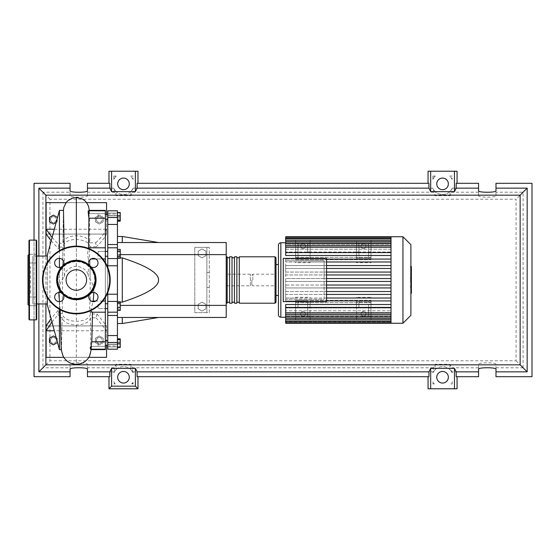 <?xml version="1.0" encoding="UTF-8"?>
<svg xmlns="http://www.w3.org/2000/svg" width="560" height="560" viewBox="0 0 560 560"><rect width="100%" height="100%" fill="white"/><g stroke="black" fill="none" stroke-linecap="round" stroke-linejoin="round"><path stroke-width="0.42" stroke-dasharray="2.8 2.1" d="M295.589 257.348L371.007 257.348L371.007 242.774L371.007 257.348L295.589 257.348L295.589 242.774L295.589 257.348M295.589 242.774L371.007 242.774L295.589 242.774M295.589 243.523L295.589 251.951L298.011 251.951L298.011 243.523L295.589 243.523L295.589 240.359L295.589 259.77L371.007 259.77L371.007 240.359L371.007 259.77L295.589 259.77L295.589 240.359L371.007 240.359L371.007 243.523L368.592 243.523L368.592 251.951L371.007 251.951L371.007 243.523M310.093 251.951L310.093 252.616L307.678 252.616L307.678 243.523L307.678 251.951L310.093 251.951L310.093 240.359L295.589 240.359L310.093 240.359L310.093 258.006L295.589 258.006L295.589 240.359L371.007 240.359L371.007 258.006L356.503 258.006L356.503 259.749L371.007 259.749L371.007 255.486L391.013 255.486L391.013 259.077L371.007 259.077L391.013 259.077L391.013 255.486L285.684 255.486L285.684 251.986L391.013 251.986L391.013 249.207L391.013 251.986L285.684 251.986L285.684 255.486L295.589 255.486L295.589 259.077L285.684 259.077L391.013 259.077L391.013 259.854L391.013 236.733L391.013 243.117L285.684 242.802L391.013 242.802L391.013 236.733M105.35 251.433L98.098 251.433L98.098 256.263L98.098 251.433L98.098 256.263L98.098 251.433L107.772 251.433L107.772 256.263L107.772 251.433M105.35 256.263L107.772 256.263M105.35 214.564L105.35 345.436L105.35 214.564L107.772 214.564L107.772 345.436L107.772 214.564M105.35 345.436L107.772 345.436M107.772 308.567L107.772 303.737L107.772 308.567L107.772 303.737L107.772 308.567L98.098 308.567L98.098 303.737L98.098 308.567L98.098 303.737L98.098 308.567L105.35 308.567M98.098 343.133L98.098 345.555L98.098 343.133M107.772 343.133L107.772 345.555L107.772 343.133M107.772 303.737L105.35 303.737M98.098 216.867L98.098 214.445L98.098 216.867M107.772 216.867L107.772 214.445L107.772 216.867M250.39 285.803L250.39 274.197L250.39 285.803L226.219 285.803L226.219 274.197L226.219 285.803M250.39 274.197L226.219 274.197M205.912 308.826L202.041 311.059L198.177 308.826L198.177 304.36L202.041 302.127L205.912 304.36L205.912 308.826L202.041 311.059L198.177 308.826L198.177 304.36L202.041 302.127L205.912 304.36L205.912 308.826M205.912 255.64L202.041 257.873L198.177 255.64L198.177 251.174L202.041 248.941L205.912 251.174L205.912 255.64L202.041 257.873L198.177 255.64L198.177 251.174L202.041 248.941L205.912 251.174L205.912 255.64M209.293 272.433L206.878 272.433L206.878 247.366L194.789 247.366L209.293 247.366L206.878 247.366L206.878 312.634L194.789 312.634L194.789 247.366L194.789 312.634L209.293 312.634L209.293 247.366L209.293 312.634L206.878 312.634L206.878 287.567L209.293 287.567M206.878 272.433L206.878 287.567M120.246 254.618L117.439 254.618L117.439 242.529L122.276 242.529L117.439 242.529L117.439 257.88L122.276 257.88C146.713 265.818 158.802 273.189 158.529 280C158.802 286.811 146.713 294.182 122.276 302.12L117.439 302.12L117.439 317.471L122.276 317.471L117.439 317.471L117.439 302.12L120.246 302.12M117.439 317.471L117.439 323.512L117.439 317.471L226.219 317.471L226.219 242.529L117.439 242.529L117.439 236.488L117.439 242.529M158.529 242.529L122.276 242.529L158.529 242.529M158.529 317.471L122.276 317.471L158.529 317.471M226.219 305.382L120.246 305.382M226.219 254.618L117.439 254.618L117.439 302.12L117.439 257.88L120.246 257.88M122.276 323.512L122.276 317.471M122.276 302.12L122.276 257.88M122.276 242.529L122.276 236.488M120.246 212.555L120.246 221.179M117.439 213.71L117.439 221.179L117.439 212.555L117.439 213.71L120.246 213.71M117.439 218.022L120.246 218.022M117.439 251.615L117.439 256.081L117.439 249.382L117.439 251.615L120.246 251.615L120.246 258.314M120.246 249.382L120.246 251.615M117.439 256.081L117.439 258.314L117.439 256.081L120.246 256.081M117.439 304.997L117.439 310.464L117.439 301.84L117.439 304.997L120.246 304.997L120.246 310.464M120.246 301.84L120.246 304.997M117.439 309.309L120.246 309.309M117.439 339.269L117.439 347.004L117.439 339.269L120.246 339.269L120.246 347.004L120.246 339.269M117.439 343.133L120.246 343.133M117.439 347.004L120.246 347.004M117.439 346.29L117.439 338.821L117.439 347.445L117.439 346.29L120.246 346.29M117.439 341.978L120.246 341.978M120.246 338.821L120.246 347.445M117.439 339.976L120.246 339.976M117.439 344.288L120.246 344.288M117.439 310.618L117.439 308.385L120.246 308.385L120.246 310.618L120.246 301.686L120.246 308.385L117.439 308.385L117.439 310.618L120.246 310.618M117.439 301.686L117.439 308.385L117.439 303.919L120.246 303.919L117.439 303.919L117.439 301.686L120.246 301.686M120.246 252.693L120.246 258.16L120.246 249.536L120.246 252.693L117.439 252.693L117.439 257.005L120.246 257.005M117.439 257.005L117.439 258.16L120.246 258.16M117.439 258.16L117.439 255.003L120.246 255.003M117.439 255.003L117.439 250.691L120.246 250.691M117.439 250.691L117.439 249.536L120.246 249.536M117.439 249.536L117.439 252.693M120.246 212.996L120.246 220.731L120.246 212.996L117.439 212.996L117.439 216.867L120.246 216.867L117.439 216.867L117.439 220.731L120.246 220.731L117.439 220.731L117.439 212.996L120.246 212.996M117.439 315.462L107.772 315.462L107.772 312.116L117.439 312.158L117.439 349.181L117.439 344.197L117.439 349.181L107.772 349.181L107.772 335.566L117.439 335.566M107.772 315.462L107.772 335.566M117.439 265.783L107.772 265.783L107.772 258.566L117.439 258.566L117.439 312.193L107.772 312.158M107.772 265.783L107.772 294.217L117.439 294.217M117.439 301.434L107.772 301.434L107.772 294.217M107.772 215.635L107.772 213.087L107.772 215.803L107.772 214.081L107.772 215.635L117.439 215.635L117.439 214.081L117.439 215.803L107.772 215.635M117.439 213.087L117.439 215.803L117.439 210.819L117.439 213.087L107.772 213.087L107.772 210.819L107.772 213.087L117.439 213.087M107.772 258.566L107.772 244.538L117.439 244.538L117.439 258.566M107.772 292.558L107.772 267.442M117.439 344.365L117.439 345.919L117.439 344.365L107.772 344.365L117.439 344.365M117.439 224.434L107.772 224.434L107.772 217.525L117.439 217.525L117.439 244.538M107.772 224.434L107.772 244.538M117.439 217.525L117.439 210.819L107.772 210.819L107.772 217.525M107.772 301.434L107.772 312.193L117.439 312.158M226.219 280L226.219 302.239L226.219 280M227.185 256.795L227.185 303.205M239.267 303.205L239.267 256.795M276.01 257.761L276.01 302.239M229.6 303.205L229.6 256.795M236.852 256.795L236.852 303.205M234.437 303.205L234.437 256.795M232.015 256.795L232.015 303.205M229.6 280L229.6 257.761L229.6 280M365.932 313.845A2.415 2.415 0 0 1 363.517 316.26A2.415 2.415 0 0 1 361.102 313.845A2.415 2.415 0 0 0 363.517 316.26A2.415 2.415 0 0 0 365.932 313.845A2.415 2.415 0 0 0 363.517 311.423A2.415 2.415 0 0 0 361.102 313.845A2.415 2.415 0 0 1 363.517 311.423A2.415 2.415 0 0 1 365.932 313.845M305.501 313.845A2.415 2.415 0 0 1 303.086 316.26A2.415 2.415 0 0 1 300.671 313.845A2.415 2.415 0 0 0 303.086 316.26A2.415 2.415 0 0 0 305.501 313.845A2.415 2.415 0 0 0 303.086 311.423A2.415 2.415 0 0 0 300.671 313.845A2.415 2.415 0 0 1 303.086 311.423A2.415 2.415 0 0 1 305.501 313.845M365.932 246.155A2.415 2.415 0 0 1 363.517 248.577A2.415 2.415 0 0 1 361.102 246.155A2.415 2.415 0 0 0 363.517 248.577A2.415 2.415 0 0 0 365.932 246.155A2.415 2.415 0 0 0 363.517 243.74A2.415 2.415 0 0 0 361.102 246.155A2.415 2.415 0 0 1 363.517 243.74A2.415 2.415 0 0 1 365.932 246.155M305.501 246.155A2.415 2.415 0 0 1 303.086 248.577A2.415 2.415 0 0 1 300.671 246.155A2.415 2.415 0 0 0 303.086 248.577A2.415 2.415 0 0 0 305.501 246.155A2.415 2.415 0 0 0 303.086 243.74A2.415 2.415 0 0 0 300.671 246.155A2.415 2.415 0 0 1 303.086 243.74A2.415 2.415 0 0 1 305.501 246.155M410.893 315.315L410.893 244.685M402.941 323.267L402.941 236.733M326.529 272.062L391.013 272.062L285.684 272.062L285.684 274.96L391.013 274.96L391.013 278.551L285.684 278.551L285.684 280L285.684 259.077L285.684 260.785L324.114 260.785L324.114 299.215L285.684 299.215L285.684 260.785L324.114 260.785L324.114 278.551L391.013 278.551L391.013 280L391.013 259.077M278.432 314.811L278.432 245.189M278.432 280L278.432 295.47M276.01 280L276.01 264.53L276.01 280M391.013 249.207L285.684 249.207L285.684 247.429L391.013 247.429L391.013 245.686L391.013 247.429L285.684 247.429L285.684 249.207L391.013 249.207L391.013 242.991L391.013 249.207M391.013 245.686L285.684 245.686L285.684 244.608L391.013 244.608L391.013 243.628L391.013 244.608L285.684 244.608L285.684 245.686L391.013 245.686L391.013 240.247L391.013 245.686M391.013 243.628L285.684 243.628L285.684 243.117L391.013 243.117L285.684 243.117L285.684 243.628L391.013 243.628L391.013 238.686L391.013 243.628M295.589 259.749L310.093 259.749L310.093 258.006L295.589 258.006L295.589 259.749L295.589 259.077L285.684 259.077L285.684 261.982L295.589 261.982L295.589 262.703L310.093 262.703L310.093 261.982L356.503 261.982L356.503 262.703L371.007 262.703L371.007 261.982L391.013 261.982L326.529 261.982M326.529 265.566L391.013 265.566L391.013 261.982L391.013 265.566L285.684 265.566L285.684 268.471L391.013 268.471L326.529 268.471M326.529 278.551L324.114 278.551L324.114 285.04L391.013 285.04L391.013 268.471L391.013 274.96L326.529 274.96M252.805 280L252.805 274.197L252.805 280M251.839 280L251.839 284.837L251.839 280M326.529 301.637L326.529 258.363L283.262 258.363L283.262 301.637L326.529 301.637M326.529 285.04L324.114 285.04L324.114 299.215L285.684 299.215L285.684 300.923L295.589 300.923L295.589 304.514L285.684 304.514L285.684 308.014L391.013 308.014L391.013 310.793L391.013 308.014L285.684 308.014L285.684 304.514L391.013 304.514L371.007 304.514L371.007 300.923L391.013 300.923L391.013 304.514L371.007 304.514L371.007 307.384L368.592 307.384L368.592 316.477L368.592 300.909L368.592 304.514L358.925 304.514L358.925 300.909L358.925 301.994L368.592 301.994M391.013 268.471L391.013 266.567L391.013 268.471L285.684 268.471L285.684 265.566L391.013 265.566L391.013 266.567L391.013 265.566M326.529 281.449L391.013 281.449L391.013 285.04L391.013 281.449L285.684 281.449L391.013 281.449M326.529 287.938L391.013 287.938L391.013 294.434L326.529 294.434M326.529 291.529L391.013 291.529L285.684 291.529L285.684 294.434L391.013 294.434L391.013 286.713L391.013 287.938L285.684 287.938L391.013 287.938L391.013 285.04L285.684 285.04L285.684 287.938L285.684 285.04L391.013 285.04M326.529 298.018L391.013 298.018L391.013 294.434L391.013 298.018L371.007 298.018L371.007 297.297L356.503 297.297L356.503 298.018L310.093 298.018L310.093 297.297L295.589 297.297L295.589 298.018L285.684 298.018L285.684 300.923L285.684 278.551L391.013 278.551M391.013 323.267L391.013 316.883L285.684 317.198L391.013 316.883L285.684 316.883L285.684 316.372L285.684 316.883L391.013 316.883L391.013 322.763L391.013 314.314L391.013 321.132L391.013 315.392L391.013 316.372L285.684 316.372L391.013 316.372L391.013 315.392L285.684 315.392L285.684 314.314L285.684 315.392L391.013 315.392L391.013 321.202L391.013 312.571L391.013 314.314L285.684 314.314L391.013 314.314L391.013 312.571L285.684 312.571L285.684 310.793L391.013 310.793L285.684 310.793L285.684 312.571L391.013 312.571L391.013 318.458L391.013 306.859L391.013 307.412L285.684 307.412L391.013 307.412L391.013 314.237L391.013 287.938M285.684 323.267L285.684 304.514L295.589 304.514L295.589 307.384L298.011 307.384L298.011 300.909L298.011 301.994L307.678 301.994L307.678 300.909L307.678 304.514L298.011 304.514L307.678 304.514L307.678 307.384L310.093 307.384L310.093 300.923L356.503 300.923L356.503 307.384L358.925 307.384L358.925 304.514L368.592 304.514L368.592 307.384M391.013 304.514L391.013 300.146L391.013 300.923L285.684 300.923L285.684 298.018L391.013 298.018L391.013 300.146L391.013 298.018M371.007 251.951L371.007 252.616L368.592 252.616L368.592 251.951M356.503 251.951L358.925 251.951L358.925 243.523L356.503 243.523L356.503 259.749M371.007 259.749L371.007 258.006L356.503 258.006L356.503 240.359L371.007 240.359L356.503 240.359L356.503 243.523M358.925 243.523L358.925 259.091L358.925 252.616L356.503 252.616M368.592 252.616L368.592 259.091L368.592 258.006L358.925 258.006M368.592 258.006L368.592 243.523M307.678 252.616L307.678 251.951M358.925 251.951L358.925 252.616M368.592 259.091L358.925 259.091M307.678 259.091L298.011 259.091L298.011 255.486L307.678 255.486L298.011 255.486L298.011 252.616L295.589 252.616L295.589 255.486L285.684 255.486L285.684 236.733M307.678 259.077L298.011 259.077L307.678 259.077M391.013 261.982L391.013 259.854L391.013 261.982L285.684 261.982L285.684 259.077L326.529 259.077M310.093 259.749L310.093 255.486L356.503 255.486L310.093 255.486L310.093 252.616M356.503 259.077L310.093 259.077L356.503 259.077M391.013 255.486L391.013 253.141L391.013 255.486L371.007 255.486L371.007 252.616M391.013 252.588L391.013 245.763L391.013 252.588L285.684 252.588L391.013 252.588L391.013 253.141L391.013 252.588L285.684 252.588M368.592 255.486L358.925 255.486L368.592 255.486M298.011 243.523L298.011 259.091M307.678 258.006L298.011 258.006M295.589 251.951L295.589 252.616M298.011 251.951L298.011 252.616M368.592 259.077L358.925 259.077L368.592 259.077M368.592 316.477L371.007 316.477L371.007 307.384M358.925 301.994L358.925 307.384M371.007 316.477L371.007 319.641L356.503 319.641L356.503 316.477L358.925 316.477M358.925 308.049L356.503 308.049L356.503 316.477M356.503 308.049L356.503 307.384M307.678 307.384L307.678 316.477L310.093 316.477L310.093 307.384M307.678 316.477L307.678 301.994M298.011 301.994L298.011 307.384M310.093 316.477L310.093 319.641L295.589 319.641L295.589 316.477L298.011 316.477M356.503 304.514L310.093 304.514L356.503 304.514M358.925 300.923L368.592 300.923L358.925 300.923M358.925 300.909L368.592 300.909M391.013 300.923L371.007 300.923L371.007 300.251L356.503 300.251L356.503 300.923L310.093 300.923L310.093 300.251L295.589 300.251L295.589 300.923L285.684 300.923L326.529 300.923M298.011 308.049L295.589 308.049L295.589 316.477M295.589 308.049L295.589 307.384M307.678 300.923L298.011 300.923L307.678 300.923M298.011 300.909L307.678 300.909M356.503 297.297L356.503 298.018L371.007 298.018L371.007 297.297M356.503 300.251L356.503 301.994L371.007 301.994L371.007 319.641L356.503 319.641L356.503 301.994L371.007 301.994L371.007 300.251M295.589 297.297L295.589 298.018L310.093 298.018L310.093 297.297M295.589 300.251L295.589 301.994L310.093 301.994L310.093 319.641L295.589 319.641L295.589 301.994L310.093 301.994L310.093 300.251M371.007 262.703L371.007 261.982L356.503 261.982L356.503 262.703M310.093 262.703L310.093 261.982L295.589 261.982L295.589 262.703M391.013 243.117L391.013 237.237L391.013 243.117M391.013 244.608L391.013 238.798L391.013 244.608M391.013 247.429L391.013 241.542L391.013 247.429M285.684 242.802L285.684 238.182L285.684 242.802M391.013 274.96L285.684 274.96L285.684 272.062L391.013 272.062M391.013 247.219L391.013 245.763L391.013 247.219L285.684 247.219M391.013 321.314L391.013 316.372L391.013 322.763L391.013 321.314L285.684 321.314M391.013 307.412L285.684 307.412M391.013 317.009L391.013 310.793L391.013 318.458L391.013 317.009L285.684 317.009M391.013 321.818L391.013 317.198L391.013 321.818L285.684 321.818L391.013 321.818M391.013 313.922L391.013 312.781L391.013 313.922M391.013 294.434L285.684 294.434L285.684 291.529L391.013 291.529M391.013 237.258L391.013 238.686L391.013 237.258M391.013 238.868L391.013 240.247L391.013 238.868M391.013 241.71L391.013 242.991L391.013 241.71M411.376 268.961L411.376 271.705L411.376 268.87L410.564 268.87L410.564 271.705L410.564 268.87L411.376 268.961M411.376 271.705L410.564 271.621L411.376 271.705M410.893 273.742L410.564 266.84L410.564 273.742L411.376 273.434L411.376 267.148M410.893 267.148L410.564 266.84L411.376 266.84M410.893 278.159L410.564 274.414L410.564 278.208L411.376 278.208M411.376 278.159L411.376 274.414M410.564 276.101L410.564 275.52L411.376 275.52L411.376 276.101L410.564 276.101L411.376 276.122M411.376 274.743L410.564 274.743M411.376 275.072L410.564 275.072M410.564 278.628L410.564 281.099L410.893 278.628M411.376 281.099L411.376 278.628M410.564 288.008L410.564 279.314L410.564 288.008L411.376 288.008L411.376 279.265L410.564 279.265L411.376 279.314L411.376 281.253M411.376 293.342L411.376 288.008M411.376 290.71L410.564 290.71M411.376 292.488L410.564 292.488M411.376 280.434L410.564 280.434M411.376 282.471L410.564 282.471M410.564 281.372L410.564 281.953L411.376 281.953L411.376 281.372L410.564 281.372L411.376 281.351M411.376 282.583L410.564 282.583M411.376 285.516L410.564 285.516M411.376 287.294L410.564 287.294M295.589 302.652L371.007 302.652L371.007 317.226L371.007 302.652L295.589 302.652L295.589 317.226L295.589 302.652M295.589 317.226L371.007 317.226L295.589 317.226M295.589 300.23L371.007 300.23L371.007 319.641L371.007 300.23L295.589 300.23L295.589 319.641L371.007 319.641L295.589 319.641L295.589 300.23M53.382 337.533A2.898 2.898 0 0 1 56.28 340.431A2.898 2.898 0 0 1 53.382 343.329A2.898 2.898 0 0 0 56.28 340.431A2.898 2.898 0 0 0 53.382 337.533A2.898 2.898 0 0 0 50.484 340.431A2.898 2.898 0 0 0 53.382 343.329A2.898 2.898 0 0 1 50.484 340.431A2.898 2.898 0 0 1 53.382 337.533M99.309 337.533A2.898 2.898 0 0 1 102.207 340.431A2.898 2.898 0 0 1 99.309 343.329A2.898 2.898 0 0 0 102.207 340.431A2.898 2.898 0 0 0 99.309 337.533A2.898 2.898 0 0 0 96.411 340.431A2.898 2.898 0 0 0 99.309 343.329A2.898 2.898 0 0 1 96.411 340.431A2.898 2.898 0 0 1 99.309 337.533M53.382 216.671A2.898 2.898 0 0 1 56.28 219.569A2.898 2.898 0 0 1 53.382 222.467A2.898 2.898 0 0 0 56.28 219.569A2.898 2.898 0 0 0 53.382 216.671A2.898 2.898 0 0 0 50.484 219.569A2.898 2.898 0 0 0 53.382 222.467A2.898 2.898 0 0 1 50.484 219.569A2.898 2.898 0 0 1 53.382 216.671M99.309 216.671A2.898 2.898 0 0 1 102.207 219.569A2.898 2.898 0 0 1 99.309 222.467A2.898 2.898 0 0 0 102.207 219.569A2.898 2.898 0 0 0 99.309 216.671A2.898 2.898 0 0 0 96.411 219.569A2.898 2.898 0 0 0 99.309 222.467A2.898 2.898 0 0 1 96.411 219.569A2.898 2.898 0 0 1 99.309 216.671M36.701 303.933L32.837 303.933L32.837 256.067L32.837 303.933M47.341 303.933L47.341 256.067L47.341 303.933M36.701 256.067L32.837 256.067M59.423 309.309L59.423 301.679M64.162 248.43L64.421 276.626C61.894 279.314 60.228 282.814 59.423 287.133L59.038 296.66M59.423 287.133L59.423 267.498M59.423 258.321L59.423 250.691M47.341 262.57L47.341 297.43M47.341 304.899L47.341 255.101M59.423 210.385L59.423 243.313L58.758 244.713L58.632 248.85L59.423 247.142L59.423 313.635L57.925 310.625L58.058 314.769L59.423 317.464L59.423 349.615M59.423 247.142L62.853 247.072L62.566 280.063M90.419 313.943C89.593 318.416 84.896 320.887 76.342 321.349C67.781 320.852 63.091 318.29 62.272 313.663L62.853 247.107C63.644 242.403 68.145 239.799 76.342 239.295C85.302 240.373 89.803 242.872 89.838 246.778L89.845 247.954L105.35 247.807L105.35 258.958L89.943 258.958L90.3 301.042C89.39 304.213 89.481 313.873 90.405 312.046L90.419 313.943L97.02 314.006L96.152 317.835L90.461 317.779L90.762 341.803L105.35 341.803L105.35 349.181L105.35 346.36L90.86 346.36L91.042 349.615L91.595 346.36L105.35 346.36L105.35 349.615M62.272 313.663L59.423 313.635M105.35 210.385L105.35 213.64L89.019 213.64C89.145 209.3 89.271 209.3 89.39 213.64L105.35 213.64L105.35 210.819L105.35 218.197L89.495 218.197L89.796 242.893C88.795 238.476 84.308 236.096 76.342 235.746C68.166 236.236 63.679 238.742 62.888 243.264L63.483 210.385M63.42 210.385L62.888 243.264L59.423 243.313M95.445 338.198L99.309 335.965L103.18 338.198L103.18 342.664L99.309 344.897L95.445 342.664L95.445 338.198L99.309 335.965L103.18 338.198L103.18 342.664L99.309 344.897L95.445 342.664L95.445 338.198M56.168 337.575L57.246 338.198L57.246 342.664L53.382 344.897L49.511 342.664L49.511 338.198L53.382 335.965L57.246 338.198L57.246 341.565M57.246 218.435L57.246 221.802L56.168 222.425M57.246 221.802L53.382 224.035L49.511 221.802L49.511 217.336L53.382 215.103L57.246 217.336L57.246 221.802M103.18 221.802L99.309 224.035L95.445 221.802L95.445 217.336L99.309 215.103L103.18 217.336L103.18 221.802L99.309 224.035L95.445 221.802L95.445 217.336L99.309 215.103L103.18 217.336L103.18 221.802M90.3 301.042L105.35 301.042L105.35 312.193L90.342 312.193L105.35 312.046L105.35 341.803M105.35 258.958L105.35 301.042M88.214 210.826L89.019 213.64C89.145 209.3 89.271 209.3 89.39 213.64C88.438 209.139 88.473 210.658 89.495 218.197L89.796 242.893L95.627 242.802L96.404 246.694L89.838 246.75L89.845 247.94C88.9 246.134 88.991 255.801 89.943 258.958L90.125 280.028M89.845 247.954L105.35 247.807L88.536 247.807M105.35 218.197L105.35 247.807M89.39 213.64L88.683 210.826M105.35 213.64L105.35 210.819L105.35 213.64M92.456 312.193L105.35 312.193M93.716 294.896L93.597 289.597L92.68 284.592L91.574 281.603L88.27 276.626L88.431 258.958L91.091 258.958M102.851 301.042L95.781 301.042M105.35 297.43L105.35 262.57M95.781 258.958L102.851 258.958M88.431 258.958C87.367 255.78 87.465 246.127 88.536 247.954L88.466 247.807M92.456 312.046L92.008 312.193M90.58 310.702L93.009 301.665M91.595 346.36L90.545 349.181L105.35 349.181L105.35 346.36L105.35 349.181M90.762 341.803C89.908 349.349 89.943 350.868 90.86 346.36L90.167 349.181L90.545 349.181M59.423 317.464L62.237 317.492C63.077 321.993 67.781 324.485 76.342 324.968C84.924 324.52 89.628 322.126 90.461 317.779M51.961 322.014L58.058 314.769M96.152 317.835L106.561 330.764L54.327 330.764M89.656 355.845A14.7 14.7 0 0 0 91.042 349.615L91.273 349.615M76.342 324.968L76.342 364.315M64.421 276.626C64.603 271.194 68.579 267.652 76.342 265.993C84.105 267.645 88.081 271.187 88.27 276.626M59.507 301.679L60.172 309.729M61.152 347.06L61.649 349.615A14.7 14.7 0 0 0 63.084 355.95M76.342 298.368A18.368 18.368 0 0 1 60.438 270.816A18.368 18.368 0 0 1 92.253 270.816A18.368 18.368 0 0 1 76.342 298.368M97.02 314.006L106.561 325.927L106.561 345.555M46.13 325.927L106.561 325.927L106.561 357.35L46.13 357.35L46.13 325.927L106.561 325.927M57.925 310.625L51.058 318.661M51.191 240.856L58.632 248.85M54.327 229.236L106.561 229.236L106.561 234.073L46.13 234.073L46.13 202.65L106.561 202.65L106.561 234.073C104.146 238.49 100.758 242.69 96.404 246.694M52.115 237.426L58.758 244.713M106.561 214.445L106.561 229.236C103.992 234.101 100.345 238.623 95.627 242.802M61.418 349.615L62.237 317.492M66.066 202.65L86.625 202.65M106.561 234.073L46.13 234.073M88.844 357.35L63.847 357.35M28 266.826L28 293.174L28 266.826L30.415 266.826L30.415 293.174L28 293.174M36.701 319.403L36.701 240.597M28.966 319.403L28.966 240.597M36.701 301.364L36.701 297.017L28.966 297.017L28.966 305.718L36.701 305.718L36.701 297.017L36.701 305.718L36.701 301.364L36.701 305.718L28.966 305.718L28.966 254.282L28.966 262.983L28.966 254.282L36.701 254.282L36.701 262.983L28.966 262.983L36.701 262.983L36.701 254.282L28.966 254.282M28 304.654L28 255.346M28.966 305.718L28.966 301.364M36.701 258.636L36.701 262.983L36.701 258.636M30.415 293.174L30.415 266.826M63.077 294.553A4.592 4.592 0 0 1 59.255 301.686A4.592 4.592 0 0 1 57.078 293.048A4.592 4.592 0 0 1 61.789 293.265M61.789 266.735A4.592 4.592 0 0 1 54.663 262.906A4.592 4.592 0 0 1 59.255 258.314A4.592 4.592 0 0 1 63.077 265.447M89.614 265.447A4.592 4.592 0 0 1 93.436 258.314A4.592 4.592 0 0 1 95.606 266.952A4.592 4.592 0 0 1 90.902 266.735M66.094 280A10.248 10.248 0 0 1 76.342 269.752A10.248 10.248 0 0 1 86.597 280A10.248 10.248 0 0 1 76.342 290.248A10.248 10.248 0 0 1 66.094 280M90.902 293.265A4.592 4.592 0 0 1 98.028 297.094A4.592 4.592 0 0 1 93.436 301.686A4.592 4.592 0 0 1 89.614 294.553M110.187 280A33.845 33.845 0 0 0 76.342 246.155A33.845 33.845 0 0 0 42.504 280A33.845 33.845 0 0 0 76.342 313.845A33.845 33.845 0 0 0 110.187 280M117.684 377.251A5.803 5.803 0 0 0 123.48 383.054A5.803 5.803 0 0 0 129.283 377.251A5.803 5.803 0 0 0 123.48 371.455A5.803 5.803 0 0 0 117.684 377.251M436.758 377.251A5.803 5.803 0 0 0 442.561 383.054A5.803 5.803 0 0 0 448.364 377.251A5.803 5.803 0 0 0 442.561 371.455A5.803 5.803 0 0 0 436.758 377.251M117.684 183.869A5.803 5.803 0 0 0 123.48 189.672A5.803 5.803 0 0 0 129.283 183.869A5.803 5.803 0 0 0 123.48 178.073A5.803 5.803 0 0 0 117.684 183.869M436.758 183.869A5.803 5.803 0 0 0 442.561 189.672A5.803 5.803 0 0 0 448.364 183.869A5.803 5.803 0 0 0 442.561 178.073A5.803 5.803 0 0 0 436.758 183.869M495.985 369.222L495.985 364.315C496.405 362.341 478.156 362.341 478.576 364.315L478.576 376.691L456.19 376.691M456.19 183.309L478.576 183.309L478.576 195.685C478.156 197.659 496.405 197.659 495.985 195.685L495.985 183.309L532 183.309L532 376.691L495.985 376.691L495.985 364.315M478.576 369.222L478.576 364.315M478.576 195.685L478.576 190.778M495.985 195.685L495.985 190.778M478.576 367.801L451.766 367.801L451.766 371.854L478.576 371.854L451.766 371.854M109.851 376.691L87.465 376.691L87.465 371.854L113.834 371.854L113.834 372.785A10.633 10.633 0 0 1 133.133 372.785L133.133 371.854L433.356 371.854L433.356 367.801L435.099 364.287L450.023 364.287L451.766 367.801M433.356 367.801L132.685 367.801L130.942 364.287L116.025 364.287L114.282 367.801L87.465 367.801L87.465 364.315C87.885 362.341 69.643 362.341 70.063 364.315L70.063 367.801L42.931 367.801L49.959 360.773L49.959 199.227L516.082 199.227L516.082 360.773L49.959 360.773M495.985 367.801L523.11 367.801L516.082 360.773M523.11 367.801L523.11 192.199L495.985 192.199M523.11 192.199L516.082 199.227M49.959 199.227L42.931 192.199L42.931 367.801M70.063 367.801L70.063 376.691L34.041 376.691L34.041 183.309L70.063 183.309L70.063 192.199L42.931 192.199M70.063 192.199L70.063 195.685C69.643 197.659 87.885 197.659 87.465 195.685L87.465 183.309L109.851 183.309M478.576 192.199L451.766 192.199L450.023 195.713L435.099 195.713L433.356 192.199L132.685 192.199L130.942 195.713L116.025 195.713L114.282 192.199L87.465 192.199M450.023 195.713L450.023 191.457L451.766 189.203L451.766 192.199M451.766 189.203A10.633 10.633 0 0 0 452.305 188.146L478.576 188.146L452.305 188.146A10.633 10.633 0 0 1 432.824 188.146L133.224 188.146A10.633 10.633 0 0 1 113.743 188.146L87.465 188.146L113.743 188.146A10.633 10.633 0 0 0 114.282 189.203L116.025 191.457L116.025 195.713M527.163 188.146L495.985 188.146L527.163 188.146L527.163 371.854L527.163 188.146M108.976 171.22L137.984 171.22M137.116 183.309L428.932 183.309M428.057 171.22L457.065 171.22M432.908 176.057L432.908 179.403A10.633 10.633 0 0 1 435.344 176.057L432.908 176.057L435.099 176.057L432.908 179.403M133.133 176.057L130.697 176.057A10.633 10.633 0 0 1 133.133 179.403L133.133 176.057L130.697 176.057A10.633 10.633 0 0 1 130.942 176.288L130.942 176.057M113.834 176.057L113.834 179.403A10.633 10.633 0 0 1 116.27 176.057L113.834 176.057L116.025 176.057L113.834 179.403M452.214 176.057L449.778 176.057A10.633 10.633 0 0 1 452.214 179.403L452.214 176.057L449.778 176.057A10.633 10.633 0 0 1 450.023 176.288L450.023 176.057M457.065 388.78L428.057 388.78M428.932 376.691L137.116 376.691M432.908 371.854L432.908 372.785A10.633 10.633 0 0 1 452.214 372.785L452.214 371.854M452.214 383.943L452.214 381.724A10.633 10.633 0 0 1 450.828 383.943L452.214 383.943L450.828 383.943L452.214 381.724M131.768 383.922L133.133 383.922L133.133 381.724A10.633 10.633 0 0 1 131.768 383.922L133.133 381.724M115.199 383.922A10.633 10.633 0 0 1 113.834 381.724L113.834 383.922L115.199 383.922L114.618 383.138L113.834 383.922M432.908 383.943L434.294 383.943A10.633 10.633 0 0 1 432.908 381.724L432.908 383.943L434.294 383.943L432.908 381.724M87.465 369.222L87.465 364.315M114.282 367.801L114.282 371.854L87.465 371.854L87.465 367.801M70.063 369.222L70.063 364.315M70.063 195.685L70.063 190.778M87.465 195.685L87.465 190.778M38.878 188.146L70.063 188.146L38.878 188.146L38.878 371.854L70.063 371.854L38.878 371.854L38.878 188.146M34.041 319.886L34.041 240.114M38.878 303.933L38.878 256.067M495.985 371.854L527.163 371.854L495.985 371.854M114.282 192.199L114.282 189.203M133.133 179.403L130.942 176.288M113.834 381.724L114.618 383.138M133.133 383.922L132.342 383.138M133.133 372.785L130.942 369.67L130.942 364.287M133.133 371.854L132.685 371.854L132.685 367.801M450.023 191.457A10.633 10.633 0 0 1 435.099 191.457L435.099 195.713M433.356 192.199L433.356 189.203L435.099 191.457M130.942 195.713L130.942 191.457L132.685 189.203L132.685 192.199M130.942 191.457A10.633 10.633 0 0 1 116.025 191.457M132.685 189.203A10.633 10.633 0 0 0 133.224 188.146L432.824 188.146A10.633 10.633 0 0 0 433.356 189.203M435.099 364.287L435.099 369.67A10.633 10.633 0 0 1 450.023 369.67L450.023 364.287M435.099 369.67L432.908 372.785M452.214 372.785L450.023 369.67M113.834 371.854L114.282 371.854M116.025 364.287L116.025 369.67L113.834 372.785M116.025 369.67A10.633 10.633 0 0 1 130.942 369.67M132.685 371.854L433.356 371.854M452.214 179.403L450.023 176.288M45.899 303.933L45.899 256.067M117.439 342.475L107.772 342.475M107.772 247.842L117.439 247.842L107.772 247.842M117.439 346.913L107.772 346.913L117.439 346.913M275.044 303.205L275.044 256.795M280.847 317.226L280.847 242.774M310.093 243.523L307.678 243.523M371.007 308.049L368.592 308.049M310.093 308.049L307.678 308.049M391.013 238.686L285.684 238.686M391.013 240.247L285.684 240.247M391.013 242.991L285.684 242.991M391.013 238.182L285.684 238.182L391.013 238.182M391.013 312.781L285.684 312.781M391.013 319.753L285.684 319.753M411.376 269.843L410.564 269.843M411.376 269.731L410.564 269.731M411.376 270.753L410.564 270.753M411.376 270.851L410.564 270.851M411.376 268.38L410.564 268.38M411.376 271.11L410.564 271.11M411.376 276.234L410.564 276.234M411.376 279.86L410.893 279.86M76.342 265.993L76.342 246.155M76.342 197.519L76.342 235.746M76.342 239.295L76.342 321.349M36.218 319.886L36.218 240.114M29.449 319.886L29.449 240.114M42.987 280A33.355 33.355 0 0 1 76.342 246.645A33.355 33.355 0 0 1 109.704 280A33.355 33.355 0 0 1 76.342 313.355A33.355 33.355 0 0 1 42.987 280M107.772 340.718L105.35 340.718M105.35 219.282L107.772 219.282M107.772 214.445L105.35 214.445M105.35 345.555L107.772 345.555M117.439 312.116L107.772 312.116L117.439 312.116M117.439 215.803L107.772 215.803L117.439 215.803M107.772 214.081L117.439 214.081M117.439 247.884L107.772 247.884L117.439 247.884M107.772 344.197L117.439 344.197L107.772 344.197M107.772 345.919L117.439 345.919M107.772 247.807L117.439 247.807M251.839 275.163L252.805 274.197L276.01 274.197M251.839 284.837L252.805 285.803L276.01 285.803M285.684 322.763L391.013 322.763M285.684 314.237L391.013 314.237M285.684 321.202L391.013 321.202M285.684 318.458L391.013 318.458M391.013 237.237L285.684 237.237M391.013 245.763L285.684 245.763M391.013 238.798L285.684 238.798M391.013 241.542L285.684 241.542M411.376 268.73L410.564 268.73M411.376 271.852L410.564 271.852M410.564 266.651L411.376 266.651M410.564 273.924L411.376 273.924M88.683 210.819L105.35 210.819M91.539 347.06L91.329 349.181M93.807 292.516L94.311 283.241L92.134 289.289C88.508 295.071 83.244 298.081 76.342 298.326C69.755 298.116 64.617 295.316 60.942 289.919C58.891 285.642 58.037 283.416 58.38 283.248L58.884 292.516M89.383 213.339L89.271 210.385M36.701 297.017L28.966 297.017"/><path stroke-width="0.84" d="M105.35 308.567L107.772 308.567M105.35 303.737L107.772 303.737M117.439 242.529L226.219 242.529L226.219 254.618L120.246 254.618M226.219 254.618L226.219 317.471L117.439 317.471M226.219 305.382L120.246 305.382M120.246 302.12L122.276 302.12C146.713 294.182 158.802 286.811 158.529 280C158.802 273.189 146.713 265.818 122.276 257.88L120.246 257.88M122.276 317.471L122.276 323.512L117.439 323.512M122.276 257.88L122.276 302.12M117.439 236.488L122.276 236.488L122.276 242.529M117.439 212.555L120.246 212.555L120.246 221.179L117.439 221.179M117.439 220.024L120.246 220.024M117.439 215.712L120.246 215.712M117.439 251.615L120.246 251.615L120.246 249.382L117.439 249.382M117.439 258.314L120.246 258.314L120.246 251.615M117.439 256.081L120.246 256.081M117.439 307.307L120.246 307.307L120.246 301.84L117.439 301.84M117.439 302.995L120.246 302.995M117.439 310.464L120.246 310.464L120.246 307.307M117.439 347.004L120.246 347.004L120.246 338.821L117.439 338.821M117.439 343.133L120.246 343.133M117.439 339.269L120.246 339.269M117.439 347.445L120.246 347.445L120.246 347.004M117.439 244.538L107.772 244.538L107.772 247.807L117.439 247.807L117.439 210.819L107.772 210.819L107.772 224.434L117.439 224.434M107.772 244.538L107.772 224.434M117.439 294.217L107.772 294.217L107.772 301.434L117.439 301.434L117.439 247.807M107.772 294.217L107.772 292.558M107.772 267.442L107.772 265.783L117.439 265.783M117.439 258.566L107.772 258.566L107.772 265.783M117.439 335.566L107.772 335.566L107.772 342.475L117.439 342.475L117.439 301.434M107.772 335.566L107.772 315.462L117.439 315.462M107.772 312.158L107.772 315.462M117.439 342.475L117.439 349.181L107.772 349.181L107.772 342.475M117.439 312.158L107.772 312.193L107.772 301.434M107.772 258.566L107.772 247.807M226.219 302.239L227.185 303.205L227.185 256.795L226.219 257.761M275.044 256.795L239.267 256.795L239.267 303.205L275.044 303.205L276.01 302.239L276.01 257.761L275.044 256.795L275.044 303.205M236.852 280L236.852 256.795L234.437 256.795L234.437 303.205L236.852 303.205L236.852 280M232.015 280L232.015 256.795L229.6 256.795L229.6 303.205L232.015 303.205L232.015 280M410.893 244.685L410.893 315.315L402.941 323.267L402.941 236.733L410.893 244.685M402.941 236.733L391.013 236.733L391.013 323.267L285.684 323.267L285.684 304.514L391.013 304.514M278.432 280L278.432 314.811A2.415 2.415 0 0 0 280.847 317.226L280.847 242.774A2.415 2.415 0 0 0 278.432 245.189L278.432 295.47L276.01 295.47M283.262 301.637L283.262 258.363L326.529 258.363L326.529 301.637L283.262 301.637M391.013 261.982L326.529 261.982M391.013 265.566L326.529 265.566M391.013 268.471L326.529 268.471M391.013 272.062L326.529 272.062M391.013 274.96L326.529 274.96M391.013 278.551L326.529 278.551M391.013 281.449L326.529 281.449M391.013 285.04L326.529 285.04M391.013 287.938L326.529 287.938M391.013 291.529L326.529 291.529M391.013 294.434L326.529 294.434M391.013 252.588L285.684 252.588L285.684 237.237L391.013 237.237M391.013 236.733L285.684 236.733L285.684 237.237M391.013 307.412L285.684 307.412M391.013 300.923L326.529 300.923M391.013 298.018L326.529 298.018M285.684 252.588L285.684 255.486L391.013 255.486M391.013 259.077L326.529 259.077M411.376 266.84L411.376 273.434M411.376 267.148L410.893 267.148M410.893 274.414L411.376 274.414L411.376 278.208L410.893 278.159M411.376 276.444L410.893 276.444M410.893 281.099L411.376 281.099L411.376 278.628L410.893 278.628M411.376 281.099L411.376 293.342L410.893 293.342M411.376 291.242L410.893 291.242M411.376 290.913L410.893 290.913M411.376 288.274L410.893 288.274M411.376 286.678L410.893 286.678M411.376 285.985L410.893 285.985M411.376 283.948L410.893 283.948M47.341 303.933L36.701 303.933M47.341 256.067L36.701 256.067M61.418 349.615L59.423 349.615L47.341 304.899L47.341 297.43M59.423 349.615L59.423 309.309M59.423 301.679L59.423 300.874L59.507 301.679M59.038 296.66L59.423 300.874M59.423 267.498L59.423 258.321M59.423 250.691L59.423 210.385L47.341 255.101L47.341 262.57M59.423 210.385L63.483 210.385L64.162 248.43M57.246 341.565L57.246 342.664L53.382 344.897L49.511 342.664L49.511 338.198L53.382 335.965L56.168 337.575M56.168 222.425L53.382 224.035L49.511 221.802L49.511 217.336L53.382 215.103L57.246 217.336L57.246 218.435M89.138 210.819L89.208 210.385L105.35 210.385L105.35 262.57M91.273 349.615L105.35 349.615L105.35 341.803L91.847 341.803L92.456 312.046M105.35 341.803L105.35 301.042L102.851 301.042M95.781 301.042L93.247 301.042L93.807 292.516M105.35 301.042L105.35 297.43M91.091 258.958L95.781 258.958M102.851 258.958L105.35 258.958M88.536 247.954L88.914 218.197L105.35 218.197M88.914 218.197C87.927 210.651 87.962 209.132 89.019 213.64M88.109 248.269L88.466 247.807L105.35 247.807M105.35 312.193L92.008 312.193L90.58 310.702M93.009 301.665L93.247 301.042M105.35 349.181L90.545 349.181L91.847 341.803M51.961 322.014L46.13 330.764L46.13 325.927L51.058 318.661M54.327 330.764L46.13 330.764L46.13 357.35L63.847 357.35M60.172 309.729L61.152 347.06C60.998 348.901 61.642 351.862 63.084 355.95A14.7 14.7 0 0 0 89.656 355.845M52.115 237.426L46.13 229.236L46.13 234.073L51.191 240.856M66.066 202.65L46.13 202.65L46.13 229.236L54.327 229.236M86.625 202.65L106.561 202.65L106.561 214.445M106.561 345.555L106.561 357.35L88.844 357.35M29.449 240.114L36.218 240.114L36.701 240.597L36.701 319.403L36.218 319.886L29.449 319.886L28.966 319.403L28.966 240.597L29.449 240.114L29.449 319.886M28.966 254.38L28 255.346L28 304.654L28.966 305.62M28.966 301.364L28.966 305.718M36.701 301.364L36.701 297.017M28.966 297.017L28.966 254.282M56.651 280A19.691 19.691 0 0 0 61.789 293.265A4.592 4.592 0 0 0 54.663 297.094A4.592 4.592 0 0 0 59.255 301.686A4.592 4.592 0 0 0 63.077 294.553L61.789 293.265A4.592 4.592 0 0 1 63.077 294.553A19.691 19.691 0 0 0 89.614 294.553A4.592 4.592 0 0 0 93.436 301.686A4.592 4.592 0 0 0 95.606 293.048A4.592 4.592 0 0 0 90.902 293.265L89.614 294.553A4.592 4.592 0 0 1 90.902 293.265A19.691 19.691 0 0 0 90.902 266.735A4.592 4.592 0 0 1 89.614 265.447A19.691 19.691 0 0 0 63.077 265.447A4.592 4.592 0 0 1 61.789 266.735A19.691 19.691 0 0 0 56.651 280M95.2 280A18.858 18.858 0 0 1 76.342 298.858A18.858 18.858 0 0 1 57.491 280A18.858 18.858 0 0 1 76.342 261.142A18.858 18.858 0 0 1 95.2 280M63.847 262.906A4.592 4.592 0 0 0 59.255 258.314A4.592 4.592 0 0 0 57.078 266.952A4.592 4.592 0 0 0 61.789 266.735L63.077 265.447A4.592 4.592 0 0 0 63.847 262.906M98.028 262.906A4.592 4.592 0 0 0 93.436 258.314A4.592 4.592 0 0 0 89.614 265.447L90.902 266.735A4.592 4.592 0 0 0 98.028 262.906M86.597 280A10.248 10.248 0 0 0 76.342 269.752A10.248 10.248 0 0 0 66.094 280A10.248 10.248 0 0 0 76.342 290.248A10.248 10.248 0 0 0 86.597 280M42.504 280A33.845 33.845 0 0 1 76.342 246.155A33.845 33.845 0 0 1 110.187 280A33.845 33.845 0 0 1 76.342 313.845A33.845 33.845 0 0 1 42.504 280M129.283 377.251A5.803 5.803 0 0 1 123.48 383.054A5.803 5.803 0 0 1 117.684 377.251A5.803 5.803 0 0 1 123.48 371.455A5.803 5.803 0 0 1 129.283 377.251M448.364 377.251A5.803 5.803 0 0 1 442.561 383.054A5.803 5.803 0 0 1 436.758 377.251A5.803 5.803 0 0 1 442.561 371.455A5.803 5.803 0 0 1 448.364 377.251M129.283 183.869A5.803 5.803 0 0 1 123.48 189.672A5.803 5.803 0 0 1 117.684 183.869A5.803 5.803 0 0 1 123.48 178.073A5.803 5.803 0 0 1 129.283 183.869M448.364 183.869A5.803 5.803 0 0 1 442.561 189.672A5.803 5.803 0 0 1 436.758 183.869A5.803 5.803 0 0 1 442.561 178.073A5.803 5.803 0 0 1 448.364 183.869M478.576 371.854L456.19 371.854L456.19 376.691L478.576 376.691L478.576 369.222C478.156 367.248 496.405 367.248 495.985 369.222L495.985 376.691L532 376.691L532 183.309L495.985 183.309L495.985 190.778C496.405 192.752 478.156 192.752 478.576 190.778L478.576 183.309L456.19 183.309L456.19 188.146L478.576 188.146M108.976 183.309L108.976 171.22L111.594 171.22L111.594 191.653L109.851 188.146L109.851 183.309L87.465 183.309L87.465 190.778C87.885 192.752 69.643 192.752 70.063 190.778L70.063 183.309L34.041 183.309L34.041 240.114M457.065 183.309L457.065 171.22L454.454 171.22L454.454 191.653L430.668 191.653L428.932 188.146L428.932 183.309L137.116 183.309L137.116 188.146L135.373 191.653L135.373 171.22L137.984 171.22L137.984 183.309M428.057 183.309L428.057 171.22L430.668 171.22L430.668 191.653M457.065 376.691L457.065 388.78L428.057 388.78L428.057 376.691M137.984 376.691L137.984 388.78L108.976 388.78L108.976 376.691M495.985 188.146L527.163 188.146L527.163 371.854L495.985 371.854M34.041 319.886L34.041 376.691L70.063 376.691L70.063 369.222C69.643 367.248 87.885 367.248 87.465 369.222L87.465 376.691L109.851 376.691L109.851 371.854L87.465 371.854M87.465 188.146L109.851 188.146M70.063 371.854L38.878 371.854L38.878 303.933M38.878 256.067L38.878 188.146L70.063 188.146M454.454 171.22L430.668 171.22M456.19 188.146L454.454 191.653M135.373 191.653L111.594 191.653M135.373 171.22L111.594 171.22M109.851 371.854L111.594 368.347L135.373 368.347L137.116 371.854L137.116 376.691L428.932 376.691L428.932 371.854L430.668 368.347L430.668 388.78M430.668 368.347L454.454 368.347L454.454 388.78M454.454 368.347L456.19 371.854M527.163 371.854L520.142 364.833L45.899 364.833L45.899 303.933M38.878 371.854L45.899 364.833M428.932 371.854L137.116 371.854M137.116 188.146L428.932 188.146M137.984 388.78L135.373 386.162L111.594 386.162L108.976 388.78M111.594 368.347L111.594 386.162M135.373 368.347L135.373 386.162M527.163 188.146L520.142 195.167L520.142 364.833M45.899 256.067L45.899 195.167L520.142 195.167M38.878 188.146L45.899 195.167M117.439 217.525L107.772 217.525M391.013 238.686L285.684 238.686M391.013 247.219L285.684 247.219M391.013 240.247L285.684 240.247M391.013 242.991L285.684 242.991M391.013 321.314L285.684 321.314M391.013 312.781L285.684 312.781M391.013 319.753L285.684 319.753M391.013 317.009L285.684 317.009M411.376 273.742L410.893 273.742M411.376 272.202L410.893 272.202M411.376 269.486L410.893 269.486M411.376 279.86L410.893 279.86M411.376 281.253L410.893 281.253M76.342 246.155L76.342 197.519L81.879 198.772L84.357 200.319L86.422 202.391L88.515 206.199L89.271 210.385M36.218 240.114L36.218 319.886M109.704 280A33.355 33.355 0 0 0 76.342 246.645A33.355 33.355 0 0 0 42.987 280A33.355 33.355 0 0 0 76.342 313.355A33.355 33.355 0 0 0 109.704 280M107.772 340.718L105.35 340.718M107.772 256.263L105.35 256.263M107.772 219.282L105.35 219.282M158.529 317.471L122.276 323.512M158.529 242.529L122.276 236.488M107.772 214.445L105.35 214.445M107.772 251.433L105.35 251.433M107.772 345.555L105.35 345.555M229.6 302.239L227.185 302.239M234.437 302.239L232.015 302.239M239.267 302.239L236.852 302.239M239.267 257.761L236.852 257.761M234.437 257.761L232.015 257.761M229.6 257.761L227.185 257.761M276.01 264.53L278.432 264.53M280.847 242.774L285.684 242.774M280.847 317.226L285.684 317.226M285.684 245.763L391.013 245.763M285.684 238.798L391.013 238.798M285.684 241.542L391.013 241.542M391.013 322.763L285.684 322.763M391.013 314.237L285.684 314.237M391.013 321.202L285.684 321.202M391.013 318.458L285.684 318.458M391.013 323.267L402.941 323.267M410.564 266.651L411.376 266.651M410.564 273.924L411.376 273.924M410.564 278.208L411.376 278.208M88.214 210.819L105.35 210.819M91.329 349.181L89.607 355.95M59.038 296.814L58.884 292.516M63.42 210.385L63.812 207.452L66.22 202.447L67.893 200.69L72.247 198.191L76.342 197.519"/></g></svg>
